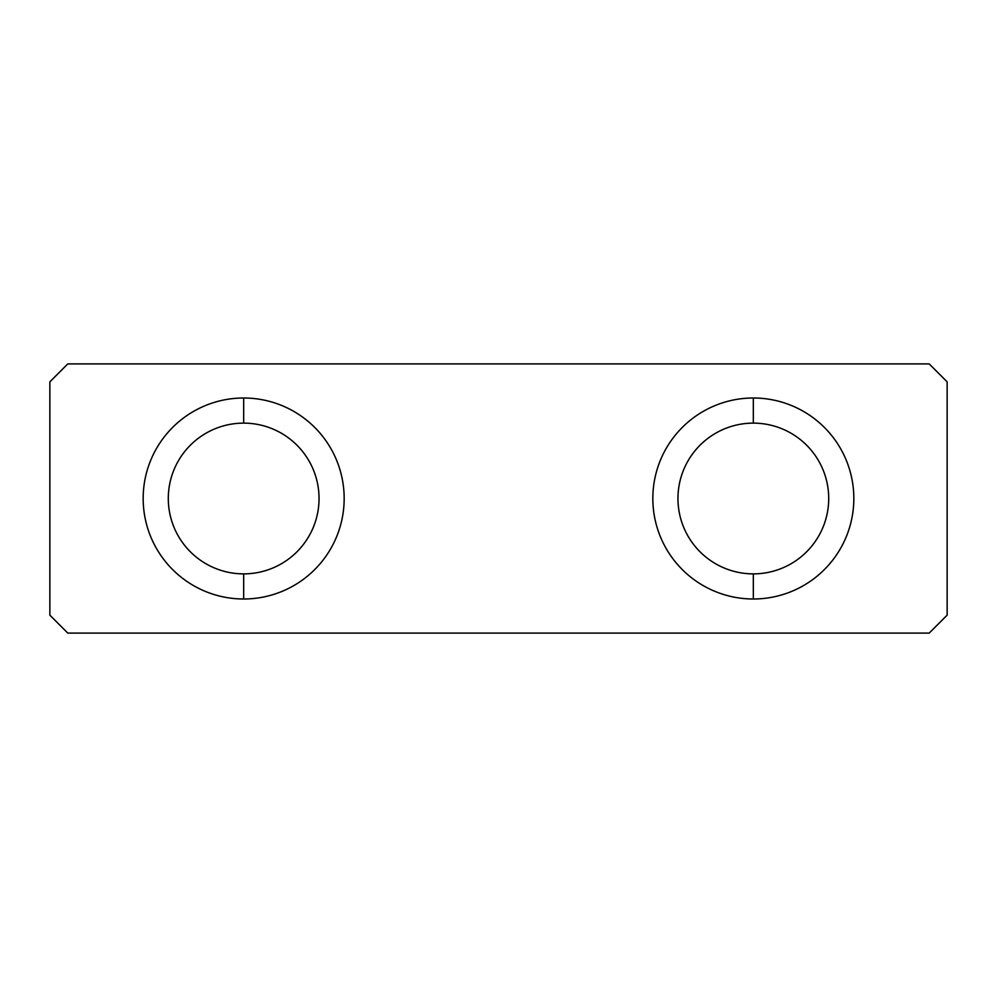 <?xml version="1.0" encoding="UTF-8"?>
<svg xmlns="http://www.w3.org/2000/svg" width="997" height="997" viewBox="0 0 997 997"><rect width="100%" height="100%" fill="white"/><g stroke="black" fill="none" stroke-linecap="round" stroke-linejoin="round"><path stroke-width="1.5" d="M67.796 633.095L49.85 615.149L49.85 381.851L67.796 363.905L49.85 381.851L49.85 615.149L67.796 633.095L929.204 633.095L67.796 633.095M947.15 615.149L929.204 633.095L947.15 615.149L947.15 381.851L929.204 363.905L947.15 381.851L947.15 615.149M243.667 398.002L243.667 423.127A75.373 75.373 0 0 1 319.04 498.5A75.373 75.373 0 0 1 243.667 573.873L243.667 598.998A100.498 100.498 0 0 0 344.164 498.5A100.498 100.498 0 0 0 243.667 398.002A100.498 100.498 0 0 1 344.164 498.5A100.498 100.498 0 0 1 243.667 598.998A100.498 100.498 0 0 1 143.169 498.5A100.498 100.498 0 0 1 243.667 398.002A100.498 100.498 0 0 0 143.169 498.5A100.498 100.498 0 0 0 243.667 598.998L243.667 573.873A75.373 75.373 0 0 0 319.04 498.5A75.373 75.373 0 0 0 243.667 423.127A75.373 75.373 0 0 0 168.294 498.5A75.373 75.373 0 0 0 243.667 573.873A75.373 75.373 0 0 1 168.294 498.5A75.373 75.373 0 0 1 243.667 423.127L243.667 398.002M753.333 398.002L753.333 423.127A75.373 75.373 0 0 1 828.706 498.5A75.373 75.373 0 0 1 753.333 573.873L753.333 598.998A100.498 100.498 0 0 0 853.831 498.5A100.498 100.498 0 0 0 753.333 398.002A100.498 100.498 0 0 1 853.831 498.5A100.498 100.498 0 0 1 753.333 598.998A100.498 100.498 0 0 1 652.836 498.5A100.498 100.498 0 0 1 753.333 398.002A100.498 100.498 0 0 0 652.836 498.5A100.498 100.498 0 0 0 753.333 598.998L753.333 573.873A75.373 75.373 0 0 0 828.706 498.5A75.373 75.373 0 0 0 753.333 423.127A75.373 75.373 0 0 0 677.96 498.5A75.373 75.373 0 0 0 753.333 573.873A75.373 75.373 0 0 1 677.96 498.5A75.373 75.373 0 0 1 753.333 423.127L753.333 398.002M929.204 363.905L67.796 363.905L929.204 363.905"/></g></svg>
